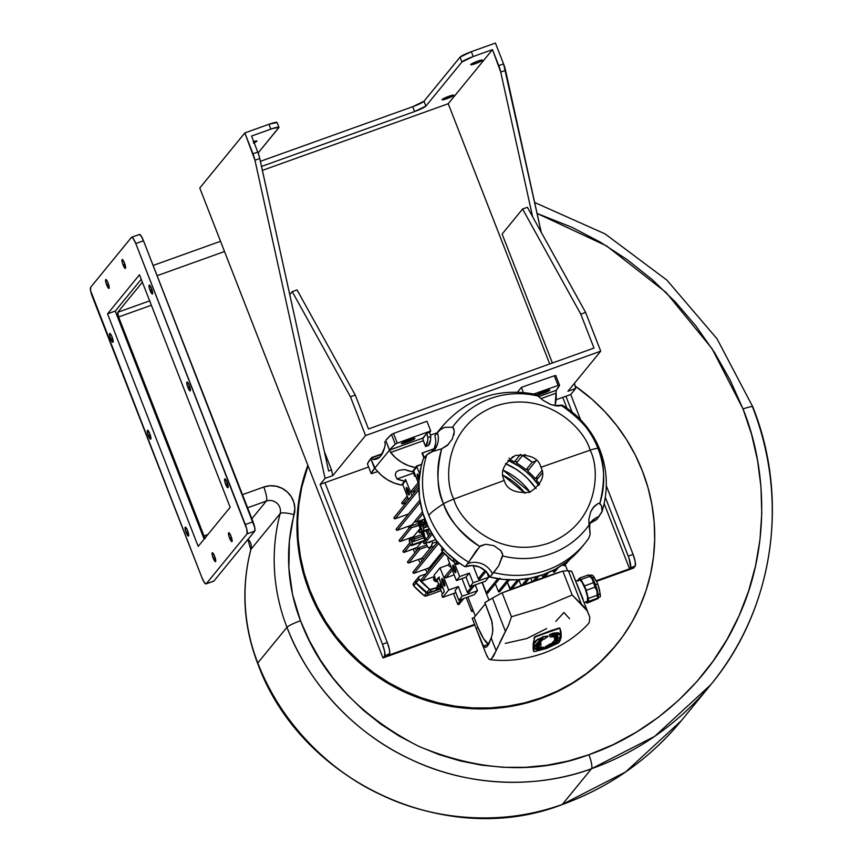 <?xml version="1.0" encoding="UTF-8"?>
<svg xmlns="http://www.w3.org/2000/svg" width="861" height="861" viewBox="0 0 861 861"><rect width="100%" height="100%" fill="white"/><g stroke="black" fill="none" stroke-linecap="round" stroke-linejoin="round"><path stroke-width="1.29" d="M229.564 538.071A4.714 1.012 70.3 0 1 228.714 532.733A4.714 1.012 70.3 0 1 231.039 536.274L231.824 541.623L229.909 538.911L228.574 534.724L229.015 532.798L231.039 536.274A4.714 1.012 70.3 0 1 231.9 541.612A4.714 1.012 70.3 0 1 229.564 538.071L231.448 537.404L229.564 538.071M213.173 558.111A4.714 1.012 70.3 0 1 212.323 552.773A4.714 1.012 70.3 0 1 214.647 556.314L215.433 561.663L213.517 558.95L212.086 554.086L212.215 552.848L212.915 553.085L214.647 556.314A4.714 1.012 70.3 0 1 215.508 561.652A4.714 1.012 70.3 0 1 213.173 558.111L215.056 557.444L213.173 558.111M106.646 284.883A4.714 1.012 70.3 0 1 105.795 279.545A4.714 1.012 70.3 0 1 108.12 283.086L108.906 288.435L106.99 285.723L105.559 280.858L105.688 279.621L106.387 279.857L108.12 283.086A4.714 1.012 70.3 0 1 108.981 288.424A4.714 1.012 70.3 0 1 106.646 284.883L108.529 284.205L106.646 284.883M123.037 264.844A4.714 1.012 70.3 0 1 122.187 259.505A4.714 1.012 70.3 0 1 124.511 263.046L125.297 268.395L123.381 265.683L122.047 261.496L122.488 259.57L124.511 263.046A4.714 1.012 70.3 0 1 125.372 268.384A4.714 1.012 70.3 0 1 123.037 264.844L124.92 264.176L123.037 264.844M150.083 290.448A4.714 1.012 70.3 0 1 149.222 285.099A4.714 1.012 70.3 0 1 151.558 288.639L152.343 293.999L150.783 292.04L149.093 287.1L149.523 285.174L151.558 288.639A4.714 1.012 70.3 0 1 152.408 293.978A4.714 1.012 70.3 0 1 150.083 290.448L151.956 289.77L150.083 290.448M187.859 387.332A4.714 1.012 70.3 0 1 186.998 381.993A4.714 1.012 70.3 0 1 189.334 385.534L190.12 390.883L188.559 388.935L186.869 383.984L187.3 382.058L189.334 385.534A4.714 1.012 70.3 0 1 190.184 390.872A4.714 1.012 70.3 0 1 187.859 387.332L189.732 386.664L187.859 387.332M225.636 484.226A4.714 1.012 70.3 0 1 224.775 478.877A4.714 1.012 70.3 0 1 227.11 482.418L227.896 487.778L226.335 485.819L224.646 480.879L225.076 478.953L227.11 482.418A4.714 1.012 70.3 0 1 227.961 487.756A4.714 1.012 70.3 0 1 225.636 484.226L227.508 483.548L225.636 484.226M110.585 338.739A4.714 1.012 70.3 0 1 109.724 333.401A4.714 1.012 70.3 0 1 112.059 336.931L112.845 342.291L110.929 339.568L109.595 335.392L110.036 333.465L112.059 336.931A4.714 1.012 70.3 0 1 112.909 342.28A4.714 1.012 70.3 0 1 110.585 338.739L112.468 338.061L110.585 338.739M148.361 435.623A4.714 1.012 70.3 0 1 147.5 430.285A4.714 1.012 70.3 0 1 149.836 433.826L150.621 439.175L149.061 437.227L147.371 432.276L147.812 430.349L149.836 433.826A4.714 1.012 70.3 0 1 150.686 439.164A4.714 1.012 70.3 0 1 148.361 435.623L150.234 434.956L148.361 435.623M186.137 532.518A4.714 1.012 70.3 0 1 185.276 527.18A4.714 1.012 70.3 0 1 187.612 530.71L188.398 536.069L186.837 534.121L185.147 529.171L185.589 527.244L187.612 530.71A4.714 1.012 70.3 0 1 188.462 536.059A4.714 1.012 70.3 0 1 186.137 532.518L188.01 531.84L186.137 532.518M616.11 645.115A180.788 175.192 -140.7 0 1 541.321 697.787L557.304 691.135L572.511 682.945L586.782 673.28L599.988 662.249L611.999 649.947L622.707 636.494L632.006 622.019L639.798 606.671L646.019 590.592L650.593 573.932L653.499 556.852L654.694 539.524L654.166 522.11L651.928 504.772L647.999 487.692L642.414 471.021L635.224 454.931L626.507 439.562L616.336 425.076L604.82 411.601L592.067 399.278L575.105 386.04A180.788 175.192 -140.7 0 1 616.11 645.115L615.454 645.911A180.788 175.192 39.3 0 1 540.665 698.594L524.058 703.631L506.989 707.01L489.608 708.711L472.086 708.689L454.608 706.967L437.323 703.555L420.405 698.486L404.024 691.803L388.333 683.58L373.48 673.894L359.607 662.83L346.843 650.507L335.327 637.043L325.167 622.546L316.439 607.188L309.26 591.087L303.664 574.416L299.736 557.336L297.497 540.008L296.97 522.595L298.164 505.256L301.07 488.187L307.851 465.263A180.788 175.192 39.3 0 0 350.642 654.435A180.788 175.192 39.3 0 0 540.665 698.594L541.321 697.787A180.788 175.192 -140.7 0 1 351.794 654.123A180.788 175.192 -140.7 0 1 308.044 465.736L301.727 487.38L298.821 504.46L297.626 521.788L298.154 539.201L300.392 556.54L304.32 573.62L309.906 590.291L317.096 606.381L325.813 621.75L335.984 636.236L347.5 649.711L360.264 662.034L374.137 673.098L388.989 682.784L404.681 691.006L421.061 697.679L437.98 702.748L455.265 706.171L472.743 707.893L490.264 707.903L507.635 706.214L524.715 702.834L541.321 697.787L540.665 698.594L556.647 691.943L571.855 683.752L586.126 674.088L599.331 663.045L615.583 645.761M142.388 282.193L117.774 312.285L149.663 300.844L117.774 312.285L118.624 316.966L151.364 305.224L118.624 316.966A4.197 0.893 70.3 0 1 117.774 312.285L142.388 282.193M207.878 534.541L204.003 535.929L118.624 316.966L204.003 535.929L207.878 534.541M205.015 538.05A4.197 0.893 70.3 0 1 204.003 535.929L205.262 538.437M204.143 539.104L115.245 311.079L141.247 279.287L115.245 311.079L204.143 539.104M139.493 274.777L107.539 313.845L115.245 311.079L107.539 313.845L139.493 274.777L230.156 507.312L139.493 274.777M230.156 507.312L198.191 546.38L107.539 313.845L198.191 546.38L230.156 507.312M213.636 581.164L206.242 583.769L247.042 533.874L254.759 531.108L213.948 581.003L206.242 583.769A8.384 1.787 70.3 0 1 206.048 583.909A8.384 1.787 70.3 0 1 201.904 577.623L92.353 296.636A8.384 1.787 70.3 0 1 90.642 287.283L131.453 237.388L90.642 287.283L90.599 290.684L201.904 577.623L204.423 582.628L206.242 583.769L247.042 533.874L246.795 529.095L135.78 243.534L133.261 238.529L131.453 237.388A8.384 1.787 70.3 0 1 131.647 237.249A8.384 1.787 70.3 0 1 135.78 243.534L245.331 524.521L253.048 521.755L143.496 240.768L135.78 243.534L143.496 240.768L140.978 235.763L139.159 234.622M206.048 583.909L213.754 581.143A8.384 1.787 -109.7 0 0 213.948 581.003L254.759 531.108L254.802 527.707L143.496 240.768A8.384 1.787 -109.7 0 0 139.353 234.483L131.647 237.249M257.783 662.959A237.905 230.533 39.3 0 0 562.319 804.432L591.485 768.755A237.905 230.533 -140.7 0 1 286.961 627.292L257.783 662.959L286.961 627.292A187.601 181.789 -140.7 0 1 280.137 513.64L250.96 549.307A187.601 181.789 39.3 0 0 257.783 662.959A187.601 181.789 -140.7 0 1 250.96 549.307A12.581 2.841 -165.2 0 0 250.82 549.598A12.581 2.841 14.8 0 1 250.96 549.307A10.483 10.16 39.3 0 0 248.119 539.223A10.483 10.16 39.3 0 1 250.96 549.307L280.137 513.64A187.601 181.789 39.3 0 0 286.961 627.292C306.365 679.114 351.396 732.442 411.676 759.832C471.494 788.235 540.46 787.869 591.485 768.755L562.319 804.432A288.22 279.287 39.3 0 0 681.535 720.442L625.624 771.962L562.319 804.432C511.294 823.536 442.317 823.902 382.499 795.499C322.229 768.12 277.199 714.791 257.783 662.959A12.581 1.561 158.7 0 0 257.643 663.4A12.581 1.561 -21.3 0 1 257.783 662.959M752.643 407.242A288.22 279.287 -140.7 0 1 710.712 684.775A288.22 279.287 -140.7 0 1 591.485 768.755L654.79 736.295L710.712 684.775C773.35 609.62 789.935 499.628 752.794 406.822A12.581 1.561 158.7 0 0 743.043 408.986C767.151 468.449 770.057 547.908 739.05 615.809C709.27 684.258 648.677 734.229 588.924 754.731A12.581 2.68 70.3 0 1 591.485 768.755A12.581 2.68 -109.7 0 0 588.924 754.731C536.317 774.405 479.545 771.596 418.607 746.272C359.887 715.997 320.507 674.163 300.489 620.738A12.581 1.561 158.7 0 0 286.961 627.292A12.581 1.561 -21.3 0 1 300.489 620.738A175.031 169.606 -140.7 0 1 294.128 514.706A12.581 2.841 -165.2 0 0 280.137 513.64A12.581 2.841 14.8 0 1 294.128 514.706A23.053 22.343 39.3 0 0 287.197 491.879A23.053 22.343 39.3 0 0 263.767 487.025A12.581 2.68 70.3 0 1 266.34 501.059A10.483 10.16 -140.7 0 1 280.137 513.64A10.483 10.16 -140.7 0 0 266.34 501.059A12.581 2.68 -109.7 0 0 263.767 487.025L242.479 494.655L263.767 487.025L269.837 485.765L276.069 486.196L282.01 488.284L287.197 491.879L291.255 496.711L293.87 502.426L294.849 508.571L289.382 541.063L288.876 567.959L292.611 594.736L300.489 620.738L309.454 640.799L320.314 659.946L332.992 678.005L347.349 694.795L363.245 710.164L380.54 723.94L399.052 736.015L418.607 746.272L439.035 754.591L460.118 760.909L481.654 765.171L503.437 767.312L525.275 767.334L546.939 765.225L568.217 761.006L588.924 754.731L613.29 744.593L636.462 732.098L658.224 717.364L678.36 700.542L696.678 681.783L713.005 661.27L727.168 639.206L739.05 615.809L748.532 591.281L755.527 565.881L759.951 539.847L761.77 513.425L760.973 486.874L757.551 460.452L751.567 434.407L743.043 408.986A12.581 1.561 -21.3 0 1 752.783 406.801A12.581 1.561 -21.3 0 1 752.643 407.242M537.081 213.463L606.467 245.837L666.07 292.46L712.036 348.64L743.043 408.986L730.085 379.97L714.361 352.267L696.032 326.147L675.272 301.856L652.272 279.642L627.26 259.699L600.472 242.232L572.178 227.412L537.081 213.453M247.871 539.524L250.82 549.566C241.048 587.902 243.319 625.839 257.633 663.379C300.435 781.885 446.149 849.603 562.029 804.637A12.581 2.68 -109.7 0 0 562.319 804.432A12.581 2.68 70.3 0 1 562.007 804.648C609.663 787.309 649.495 759.241 681.535 720.442L710.712 684.775M251.875 518.742L266.34 501.059L251.875 518.742M247.591 507.775L266.34 501.059L247.591 507.775M157.111 275.692L224.517 251.509L157.111 275.692M253.048 521.755L245.331 524.521A8.384 1.787 70.3 0 1 247.042 533.874L254.759 531.108A8.384 1.787 -109.7 0 0 253.048 521.755M470.806 64.478A6.285 0.786 -21.3 0 1 476.94 61.432A6.285 0.786 -21.3 0 1 482.44 60.119A6.285 0.786 -21.3 0 1 482.364 60.335L477.564 61.206L470.719 64.672L476.746 63.187L482.364 60.335A6.285 0.786 -21.3 0 1 476.23 63.38A6.285 0.786 -21.3 0 1 470.73 64.693A6.285 0.786 -21.3 0 1 470.806 64.478M442.123 99.553A6.285 0.786 -21.3 0 1 448.258 96.507A6.285 0.786 -21.3 0 1 453.758 95.194A6.285 0.786 -21.3 0 1 453.682 95.399L448.882 96.271L442.037 99.747L446.924 98.681L453.682 95.399A6.285 0.786 -21.3 0 1 447.548 98.445A6.285 0.786 -21.3 0 1 442.048 99.758A6.285 0.786 -21.3 0 1 442.123 99.553M253.694 141.548A6.285 0.786 -21.3 0 1 256.922 141.01A6.285 0.786 -21.3 0 1 256.847 141.226L253.156 141.721M495.419 43.05L471.322 51.692L473.216 56.535L492.492 49.626L498.734 65.64L503.556 63.908L495.419 43.05L503.556 63.908L498.734 65.64A10.483 2.239 70.3 0 1 500.725 72.076L532.582 216.66L500.725 72.076L505.536 70.344L500.725 72.076L492.492 49.626L448.237 103.729L549.705 363.955L448.237 103.729L262.401 170.381L448.237 103.729L492.492 49.626L473.216 56.535L471.322 51.692L495.419 43.05M580.788 314.157L585.609 312.425L600.72 351.18L365.559 435.537L350.449 396.781L355.259 395.048L368.486 428.961L594.004 348.07L580.788 314.157L522.584 209.019L527.395 207.297L585.609 312.425L580.788 314.157L594.004 348.07L368.486 428.961L355.259 395.048L350.449 396.781L292.234 291.642L297.056 289.92L355.259 395.048L297.056 289.92L292.234 291.642L289.78 294.645L292.234 291.642L350.449 396.781L365.559 435.537L600.72 351.18L567.937 391.26L575.654 388.494L574.491 383.253L575.654 388.494L570.735 394.51L565.914 396.232L572.048 411.967L565.914 396.232L556.077 399.762L570.735 394.51L575.654 388.494L567.937 391.26L600.72 351.18L585.609 312.425L527.395 207.297L522.584 209.019L580.788 314.157M605.315 497.303L628.239 556.109L633.061 554.376L606.295 485.722L633.061 554.376L628.239 556.109A10.483 2.239 70.3 0 1 630.381 567.797L635.203 566.064A10.483 2.239 -109.7 0 0 633.061 554.376L635.257 561.813L635.203 566.064L630.381 567.797L629.563 568.798L596.339 580.712L629.563 568.798L630.629 567.216L628.95 558.036L605.315 497.303M580.562 419.727L570.735 394.51L580.562 419.727M541.225 232.255L505.536 70.344A10.483 2.239 -109.7 0 0 503.556 63.908L541.225 232.255M278.942 127.331A10.483 1.302 -21.3 0 0 270.817 129.128L268.933 124.285L244.836 132.928L199.774 188.032L244.836 132.928L254.953 160.221L325.071 478.372L332.776 475.606L331.539 469.977L324.36 451.573L331.539 469.977L328.644 471.01L259.398 156.96L257.783 152.063L252.973 153.785A10.483 2.239 70.3 0 1 254.953 160.221L259.774 158.499L254.953 160.221L325.071 478.372L320.152 484.388L382.478 644.254A10.483 2.239 70.3 0 1 384.619 655.953L384.673 651.691L382.478 644.254L387.299 642.521L389.495 649.969L389.689 653.639L384.619 655.953L389.441 654.22L388.623 655.221L474.594 624.386L388.623 655.221L389.441 654.22A10.483 2.239 -109.7 0 0 387.299 642.521L324.974 482.655L320.152 484.388L382.478 644.254L387.299 642.521L324.974 482.655L368.616 467.006L320.152 484.388L325.071 478.372L332.776 475.606L331.539 469.977L328.644 471.01L259.774 158.499A10.483 2.239 -109.7 0 0 257.783 152.063L251.541 136.049L270.817 129.128L268.933 124.285L244.836 132.928L252.973 153.785L257.783 152.063L251.541 136.049L272.668 128.493L278.953 127.353L258.139 152.967L278.824 127.676A10.483 1.302 -21.3 0 0 278.942 127.331L277.059 122.488A10.483 1.302 158.7 0 0 268.933 124.285L277.07 122.51M332.776 475.606L365.559 435.537L332.776 475.606M633.567 568.077L635.203 566.064L633.567 568.077L596.63 581.315L633.567 568.077M423.989 101.243L460.043 57.149L471.322 51.692A10.483 1.302 158.7 0 0 460.043 57.149L461.937 62.003L473.216 56.535A10.483 1.302 -21.3 0 0 461.937 62.003L425.883 106.086L461.937 62.003L460.043 57.149L423.989 101.243L425.883 106.086L423.989 101.243L412.72 106.699L414.604 111.543L425.883 106.086A10.483 1.302 -21.3 0 1 414.604 111.543L261.529 166.453L414.604 111.543L412.72 106.699A10.483 1.302 158.7 0 0 423.989 101.243M260.399 161.33L412.72 106.699L260.399 161.33M199.774 188.032L382.984 657.955L474.831 625.011L382.984 657.955L384.619 655.953L382.984 657.955L199.774 188.032M562.728 397.373L566.936 408.157L562.728 397.373M604.164 503.642L629.563 568.798L604.164 503.642M253.457 143.152L256.847 141.226A6.285 0.786 -21.3 0 1 254.178 142.808M552.385 362.998L502.114 234.052L522.584 209.019L502.114 234.052L552.385 362.998M440.821 586.901L441.65 586.61L440.821 586.901L440.219 583.909L441.704 588.052L440.821 586.901L440.219 583.909L441.747 587.019L441.704 588.063L440.821 586.901M455.071 568.647A4.004 0.861 70.3 0 1 455.609 572.673A4.004 0.861 70.3 0 1 453.435 569.143L455.049 568.561L453.435 569.143L452.703 565.505L453.887 566.054L455.523 570.111L455.598 572.673L453.435 569.143A4.004 0.861 70.3 0 1 452.897 565.128A4.004 0.861 70.3 0 1 455.071 568.647M456.341 562.696L455.792 563.481L456.319 564.31L458.504 562.491L465.091 566.764L468.664 562.19A92.224 89.372 -140.7 0 1 428.8 515.287A92.224 89.372 39.3 0 0 468.664 562.19L479.814 546.498A83.969 81.375 -140.7 0 1 443.544 503.814A131.012 16.273 158.7 0 0 428.8 515.287A92.224 89.372 -140.7 0 1 426.798 454.802L425.721 456.039L429.069 453.08L432.566 451.541L441.715 448.775C436.215 471.677 436.828 490.017 443.544 503.814A11.796 1.464 -21.3 0 1 453.822 499.1C443.275 480.04 445.191 425.183 495.258 406.166C546.046 389.011 585.017 429.208 590.086 450.217A11.796 1.464 -21.3 0 1 597.986 448.42A83.969 81.375 -140.7 0 1 599.826 503.459C605.326 480.556 604.713 462.206 597.986 448.42A131.012 16.273 -21.3 0 1 600.009 450.066A131.012 16.273 158.7 0 0 597.986 448.42A11.796 1.464 158.7 0 0 590.086 450.217C585.017 429.208 546.046 389.011 495.258 406.166C445.191 425.183 443.275 480.04 453.822 499.1A1273.387 158.209 -21.3 0 1 504.277 480.427C499.832 472.086 503.556 463.745 515.427 455.415C530.096 454.231 538.599 458.181 540.956 467.275A1273.387 158.209 -21.3 0 1 590.086 450.217C600.644 469.277 598.729 524.134 548.661 543.151C497.873 560.307 458.902 520.119 453.822 499.1A11.796 1.464 158.7 0 0 443.544 503.814A83.969 81.375 -140.7 0 1 441.715 448.775L432.566 451.541L426.798 454.802A92.224 89.372 39.3 0 0 428.8 515.287A131.012 16.273 -21.3 0 1 443.544 503.814C447.914 518.451 460 532.679 479.814 546.498L485.636 544.27L494.02 545.691L500.758 550.588L502.437 553.526L502.663 555.958A83.969 81.375 39.3 0 0 589.053 524.973L588.816 519.366L590.786 511.617L594.144 506.397L598.115 503.448L592.863 507.979L590.786 511.617L588.816 519.366L589.053 524.973A83.969 81.375 -140.7 0 1 502.663 555.958L498.702 565.86L493.697 572.554A92.224 89.372 39.3 0 0 584.813 543.495M599.148 503.233L601.538 505.859L602.054 511.542L596.705 519.56A19.394 18.791 39.3 0 0 590.151 523.359M596.791 599.03A12.581 2.68 -109.7 0 0 597.459 598.804A12.581 2.68 -109.7 0 0 597.566 598.632L597.652 598.847A12.581 2.68 -109.7 0 0 598.051 598.46L597.577 598.632A12.581 2.68 70.3 0 1 597.459 598.804A12.581 2.68 70.3 0 1 597.168 599.019L597.652 598.847C600.128 594.843 602.216 601.473 597.814 584.059L595.371 584.597C597.512 589.656 598.406 594.273 598.051 598.46A12.581 2.68 -109.7 0 0 595.371 584.597A12.581 2.68 -109.7 0 0 589.161 575.17C593.261 575.578 591.841 572.748 597.814 584.059L595.371 584.597C593.218 578.657 591.012 575.632 588.763 575.557M591.884 578.527L592.357 579.281A12.581 2.68 -109.7 0 0 589.333 575.428L588.386 574.954A13.367 2.852 70.3 0 1 588.386 574.954A13.367 2.852 70.3 0 1 589.871 576.353L591.884 578.527M585.609 601.71L587.116 603.13L597.459 598.804L587.116 603.13A13.367 2.852 70.3 0 1 585.824 601.979M437.463 581.347A2.615 2.54 -140.7 0 1 433.686 579.378L435.171 581.347L437.603 581.272M436.419 581.605L437.194 580.669L436.419 581.605M503.018 475.25A61.669 59.764 -140.7 0 1 525.135 493.342L503.018 475.25M419.038 480.524A4.004 0.861 70.3 0 1 417.919 478.059L419.285 477.575L417.919 478.059L417.402 474.045L419.565 477.575M536.543 478.447A72.841 70.58 -140.7 0 1 537.21 479.233A72.841 70.58 39.3 0 0 536.543 478.447L538.394 477.78L536.543 478.447A1662.042 206.5 158.7 0 0 535.262 478.694A71.269 69.063 39.3 0 0 527.642 471.042L536.414 460.312L527.642 471.042A71.269 69.063 -140.7 0 1 535.262 478.694A1662.042 206.5 -21.3 0 1 536.543 478.447M527.502 469.428A72.841 70.58 -140.7 0 1 528.363 470.16A72.841 70.58 39.3 0 0 527.502 469.428L526.082 469.729A71.269 69.063 39.3 0 0 516.428 463.024L522.573 455.512A71.269 69.063 -140.7 0 1 532.227 462.206L526.082 469.729L527.502 469.428M516.051 461.496A72.841 70.58 -140.7 0 1 517.16 462.131A72.841 70.58 39.3 0 0 516.051 461.496L514.383 461.883A71.269 69.063 39.3 0 0 510.175 459.785L512.779 456.599L510.175 459.785A71.269 69.063 -140.7 0 1 514.383 461.883L516.051 461.496M538.825 485.486A72.841 70.58 39.3 0 0 508.012 460.28L519.065 466.339L525.931 471.484L532.173 477.371L538.825 485.486M408.588 491.007A4.004 0.861 70.3 0 1 409.115 495.021A4.004 0.861 70.3 0 1 406.941 491.491L408.555 490.91L406.941 491.491A4.004 0.861 70.3 0 1 406.414 487.477A4.004 0.861 70.3 0 1 408.588 491.007L409.319 494.644L408.136 494.085L406.489 490.027L406.424 487.466L408.588 491.007M444.093 582.079A4.004 0.861 70.3 0 1 444.631 586.093A4.004 0.861 70.3 0 1 442.457 582.563L444.061 581.993L442.457 582.563L441.715 578.926L442.909 579.475L444.545 583.543L444.62 586.093L442.457 582.563A4.004 0.861 70.3 0 1 441.919 578.549A4.004 0.861 70.3 0 1 444.093 582.079M541.924 470.547L535.262 478.694L541.924 470.547M536.468 480.137L542.269 473.044L536.468 480.137A71.269 69.063 -140.7 0 1 539.61 484.28A71.269 69.063 39.3 0 0 536.468 480.137M418.952 547.844L407.748 561.544A0.893 0.861 39.3 0 0 408.76 562.933L420.588 558.692A6592.182 819.048 158.7 0 1 422.31 557.863L431.006 547.219L422.31 557.863A71.269 69.063 39.3 0 0 423.289 559.446A71.269 69.063 -140.7 0 1 422.31 557.863A6592.182 819.048 158.7 0 0 420.588 558.692A72.841 70.58 39.3 0 0 422.03 560.985A72.841 70.58 -140.7 0 1 420.588 558.692L408.76 562.933L407.802 562.696L407.823 561.458M419.845 500.123L396.351 528.858A0.893 0.861 39.3 0 0 397.362 530.247L410.256 525.619A1961.907 243.76 158.7 0 1 412.021 524.769L414.98 521.153L412.021 524.769A71.269 69.063 39.3 0 0 412.075 525.63A71.269 69.063 -140.7 0 1 412.021 524.769A1961.907 243.76 158.7 0 0 410.256 525.619A72.841 70.58 39.3 0 0 410.32 526.631A72.841 70.58 -140.7 0 1 410.256 525.619L397.362 530.247L396.221 529.709L396.727 528.589M449.56 563.072L447.957 565.031A71.269 69.063 39.3 0 0 451.347 567.647L447.957 565.031L440.057 567.873L433.998 575.277L436.021 580.465L438.927 577.742L443.716 589.656L444.19 591.873L441.682 594.994L442.629 597.426L448.689 590.011L440.057 567.873L433.998 575.277L436.021 580.465L436.979 580.12L442.425 594.09L436.979 580.12L436.021 580.465L438.518 577.43L443.716 589.656L444.136 591.991L441.682 594.994L442.629 597.426L455.878 592.669L442.629 597.426L448.689 590.011L440.057 567.873L447.957 565.031L449.56 563.072M520.528 454.371L514.383 461.883L520.528 454.371A71.269 69.063 39.3 0 0 520.464 454.339A71.269 69.063 -140.7 0 1 520.528 454.371L520.528 454.371M437.517 542.053L413.129 571.876A0.893 0.861 39.3 0 0 414.141 573.265L427.583 568.443A1662.042 206.5 158.7 0 1 429.359 567.593L442.468 551.567L429.359 567.593A71.269 69.063 39.3 0 0 430.22 568.583A71.269 69.063 -140.7 0 1 429.359 567.593A1662.042 206.5 158.7 0 0 427.583 568.443A72.841 70.58 39.3 0 0 429.004 570.079A72.841 70.58 -140.7 0 1 427.583 568.443L414.141 573.265L413 572.726L413.495 571.618M410.137 542.398L403.163 550.932A0.893 0.861 39.3 0 0 404.175 552.321L417.101 547.467L421.524 542.053L417.101 547.467A71.269 69.063 39.3 0 0 417.833 549.221A71.269 69.063 -140.7 0 1 417.101 547.467L415.411 548.285A72.841 70.58 39.3 0 0 416.498 550.846A72.841 70.58 -140.7 0 1 415.411 548.285L404.175 552.321L403.217 552.084L403.239 550.846M410.611 526.275L399.364 540.03A0.893 0.861 39.3 0 0 400.376 541.418L411.945 537.275A9014.756 1120.043 158.7 0 1 413.646 536.446L419.964 528.729L413.646 536.446A71.269 69.063 39.3 0 0 413.904 537.544A71.269 69.063 -140.7 0 1 413.646 536.446A9014.756 1120.043 158.7 0 0 411.945 537.275A72.841 70.58 39.3 0 0 412.15 538.168A72.841 70.58 -140.7 0 1 411.945 537.275L400.376 541.418L399.418 541.182L399.439 539.955M516.428 463.024A71.269 69.063 -140.7 0 1 526.082 469.729L532.227 462.206L522.573 455.512L525.275 454.543L522.573 455.512L516.428 463.024M509.142 458.063L510.175 459.785L509.142 458.063M527.201 578.743L521.798 585.351L527.201 578.743M521.131 585.598L519 580.163L521.131 585.598M482.042 582.434L488.94 600.117L482.042 582.434M567.603 570.832L565.246 564.794L567.603 570.832M564.87 565.214L563.707 565.634L563.008 564.536L563.245 565.139L564.708 563.352L563.245 565.139A0.893 0.861 39.3 0 0 564.751 565.408L569.369 559.758M554.958 571.392L553.72 572.145L552.816 570.52L553.257 571.65L555.184 569.282L553.257 571.65A0.893 0.861 39.3 0 0 554.764 571.919L558.402 567.464M544.561 576.687L544.55 577.354M543.388 577.774L542.053 575.03L542.925 577.279L545.939 573.587L542.925 577.279A0.893 0.861 39.3 0 0 543.216 577.656M532.087 581.595L530.731 578.108L532.087 581.595M510.767 589.677L507.355 582.413L509.96 589.096A0.893 0.861 39.3 0 0 510.487 589.613M499.961 590.764L499.95 591.432M499.746 591.711L498.325 591.356L495.366 583.79L498.325 591.356A0.893 0.861 39.3 0 0 499.832 591.625L509.464 579.84M487.972 592.142L487.961 592.809M487.756 593.078L486.336 592.723L482.289 582.348L486.336 592.723A0.893 0.861 39.3 0 0 487.843 592.992L499.972 578.162M485.475 581.207L488.747 577.193L486.863 572.361L488.747 577.193L473.087 582.811L469.31 573.125L459.666 576.579L453.769 561.447L459.666 576.579L456.395 580.594L466.027 577.128L469.805 586.825L485.475 581.207L488.747 577.193L473.087 582.811L469.805 586.825L485.475 581.207M497.809 578.689L486.336 592.723L497.809 578.689M473.055 610.374L472.56 611.493L471.419 610.955L472.711 609.384L471.419 610.955L466.21 597.599L471.419 610.955A0.893 0.861 39.3 0 0 472.926 611.235L473.27 610.815M447.763 558.445L456.395 580.594L466.027 577.128L469.805 586.825L473.087 582.811L469.31 573.125L466.027 577.128L469.31 573.125L459.666 576.579L456.395 580.594L447.763 558.445L448.516 557.53L447.763 558.445M413.635 470.902L418.855 484.312L413.635 470.902M395.264 475.057L396.103 472.065L399.181 470.257L404.67 469.568A39.767 38.541 39.3 0 0 412.344 471.731L415.691 467.631L408.512 465.661L401.775 462.389L395.748 457.934L390.636 452.466L423.3 440.746L422.816 438.12L389.527 450.109L385.75 440.412L389.57 450.045A309.013 38.39 -21.3 0 1 395.285 444.125L391.507 434.439A309.013 38.39 158.7 0 0 385.75 440.412L391.507 434.439L393.509 433.47A482.332 59.926 -21.3 0 1 426.938 421.266L430.715 430.952L429.65 432.254L426.765 433.298L422.816 438.12L389.57 450.045L395.285 444.125L397.287 443.157A482.332 59.926 -21.3 0 1 430.715 430.952L429.65 432.254L430.748 436.549L430.575 439.691L428.444 445.492L425.549 446.525L422.751 438.733L426.765 433.298L427.863 437.582L427.68 440.724L425.549 446.525L423.3 440.746L390.636 452.466L389.538 450.109L374.567 468.384L375.245 468.653L370.779 458.709L371.748 457.525L370.779 458.709L374.557 468.395A323.112 40.144 -21.3 0 0 371.188 473.572L367.41 463.885L370.779 458.709A323.112 40.144 158.7 0 0 367.41 463.885L371.188 473.615L372.662 473.302A482.332 59.926 158.7 0 0 377.721 471.548A482.332 59.926 -21.3 0 1 372.662 473.302L371.188 473.572L374.707 468.33L381.488 475.369L387.525 479.814L394.252 483.086L401.43 485.066L404.638 481.148L396.964 478.985L395.264 475.057L396.103 472.065L399.181 470.257L404.67 469.568L412.344 471.731L416.563 467.319L416.132 466.231L421.675 464.251L416.132 466.231L416.563 467.319L413.215 471.419L416.563 467.319L415.691 467.631A39.767 38.541 -140.7 0 1 390.636 452.466L389.538 450.109L374.567 468.384L376.375 469.902A39.767 38.541 39.3 0 0 401.43 485.066L405.509 480.836L405.079 479.749L405.628 479.555L405.509 480.836L402.302 484.754L405.509 480.836L404.638 481.148A39.767 38.541 -140.7 0 1 396.964 478.985L413.463 473.066L414.722 476.294L415.26 476.101L413.603 471.839L415.26 476.101L414.722 476.294L413.463 473.066L413.829 470.418M434.482 576.526L422.299 580.895L444.524 553.72L422.299 580.895L434.482 576.526M402.647 484.334L408.631 499.681L402.647 484.334M411.913 495.678L405.628 479.555L411.913 495.678M421.653 464.316L416.261 466.554L421.653 464.316M556.228 390.324L556.26 390.291A309.013 38.39 -21.3 0 0 559.532 385.222L558.1 385.48L554.323 375.794L555.743 375.482L554.323 375.794A482.332 59.926 -21.3 0 0 521.389 387.385L523.305 392.315L521.389 387.385L517.644 391.97L521.389 387.385A482.332 59.926 -21.3 0 1 554.323 375.794L558.1 385.48A482.332 59.926 158.7 0 0 533.981 393.94A482.332 59.926 -21.3 0 1 558.1 385.48L559.532 385.222L556.228 390.324L539.061 396.48L556.228 390.324L555.087 405.563A39.767 38.541 -140.7 0 0 556.12 393.165L541.063 398.568L556.12 393.165L556.109 390.69M537.156 395.296L546.089 392.25L549.759 390.001L536.575 394.865M410.891 439.379L401.323 443.652L412.064 440.251L414.959 438.486L410.891 439.379A5.241 0.646 -21.3 0 1 414.948 438.475A5.241 0.646 -21.3 0 1 409.244 441.381L408.76 440.143L409.244 441.381L405.391 442.769A5.241 0.646 -21.3 0 1 401.334 443.663A5.241 0.646 -21.3 0 1 407.038 440.757L410.891 439.379M474.25 594.714L458.827 600.246L455.049 590.56L458.332 586.545L448.689 590.011L458.332 586.545L455.049 590.56L458.827 600.246L474.25 594.714L477.521 590.711L462.109 596.242L458.332 586.545L462.109 596.242L458.827 600.246L462.109 596.242L477.521 590.711L474.25 594.714M568.701 560.834L570.036 559.209L568.701 560.834M535.962 460.872L532.227 462.206L535.962 460.872M445.072 576.3L445.051 577.537L446.009 577.774L454.156 574.847L446.009 577.774L452.294 570.079L446.009 577.774A0.893 0.861 39.3 0 1 444.997 576.386L451.605 568.303M474.874 585.006L468.782 592.443A0.893 0.861 39.3 0 1 467.275 592.174L472.42 585.878L467.275 592.174L461.98 578.581L467.275 592.174L468.707 592.529M475.25 584.867L477.521 590.711L475.25 584.867M411.687 490.652L411.472 491.588L412.279 492.169L415.734 490.996L412.613 492.126L418.855 484.495L412.613 492.126A0.893 0.861 39.3 0 1 411.601 490.738L418.209 482.655M467.878 596.996L475.315 616.067L467.878 596.996M457.159 561.512L455.975 562.954A0.893 0.861 39.3 0 0 456.987 564.342L459.742 563.352L456.987 564.342L458.504 562.491L446.472 552.353L436.29 540.396L428.251 526.954L422.59 512.424L419.458 497.217L418.952 481.783L421.104 466.576L423.149 459.193A92.224 89.372 39.3 0 0 465.091 566.764L472.226 565.494L479.416 566.99L485.593 571.026L489.877 577.031L503.276 579.421L516.826 579.808L530.225 578.205L543.162 574.642L555.377 569.186L566.581 561.964L576.536 553.139L581.466 547.574M485.959 571.381A0.893 0.861 -140.7 0 1 484.646 570.94L484.216 569.821L484.646 570.94L478.253 578.753L473.109 565.537L478.253 578.753L479.685 579.109M424.322 457.751L422.471 452.983L433.783 448.925L422.471 452.983L424.322 457.751M432.879 450.594L432.039 451.756M419.705 474.077L416.606 466.124L419.705 474.077M436.333 589.591L439.271 586.007L436.333 589.591A0.893 0.861 -140.7 0 1 436.043 589.645A0.893 0.861 39.3 0 0 436.333 589.591L440.143 588.235L436.333 589.591M438.938 583.801L437.291 585.803A0.893 0.861 39.3 0 0 438.012 587.245L436.043 589.645L438.012 587.245L429.919 589.516L418.5 578.538L419.296 576.343L425.84 573.932L419.737 576.127A2.099 2.034 -140.7 0 0 418.876 576.73L416.089 580.142A2.099 2.034 39.3 0 0 416.197 582.822L427.648 593.078L440.369 588.806L428.692 592.992L431.479 589.581L428.692 592.992A2.099 2.034 39.3 0 1 426.669 592.637L429.456 589.225L426.669 592.637A90.136 87.338 39.3 0 1 416.197 582.822L418.984 579.421L416.197 582.822L415.691 580.949L416.961 579.528M486.164 571.209L479.771 579.022A0.893 0.861 39.3 0 1 478.253 578.753L484.646 570.94L486.078 571.284M590.442 523.101L596.705 519.56L601.936 511.994L602.291 508.84L601.538 505.859L599.826 503.459L598.115 503.448M440.412 428.756L437.42 432.685A19.394 18.791 -140.7 0 1 434.192 450.228L432.566 451.541M435.709 443.071L433.804 450.002M455.469 560.253L454.586 561.329L456.147 560.769L454.586 561.329L455.469 560.253M442.845 547.865L441.585 549.286L442.091 551.169L452.563 560.974L454.586 561.329A2.099 2.034 39.3 0 1 452.563 560.974L454.07 559.144L452.563 560.974A90.136 87.338 39.3 0 1 442.091 551.169L443.576 549.35L442.091 551.169A2.099 2.034 39.3 0 1 441.984 548.479L442.371 548.005M517.59 579.776L509.96 589.096L517.59 579.776M480.589 639.938L472.194 618.23L474.11 617.541L485.335 603.819L474.11 617.541L472.194 618.23L476.155 628.401L478.081 627.712L483.634 638.744L488.639 644.383A75.456 16.111 -109.7 0 1 488.424 644.276L483.451 646.062L476.155 628.401L478.081 627.712L474.11 617.541L478.081 627.712A26.207 5.596 -109.7 0 0 488.424 644.276L483.451 646.062L482.192 643.77M499.671 642.833L508.679 624.86L511.466 616.799L543.194 607.134L572.188 595.016L584.587 607.306L587.224 610.847L589.796 617.133L571.801 571.456L568.432 570.843A128.128 15.918 158.7 0 0 562.857 571.08L502.135 592.852A128.128 15.918 158.7 0 0 492.47 598.083L484.883 602.635L491.534 619.985L492.879 629.509L492.115 634.998L489.188 643.307L487.24 646.396L485.324 647.354L483.451 646.062M421.653 579.249L421.158 580.368L422.299 580.895A0.893 0.861 39.3 0 1 421.287 579.507L443.361 552.525M437.668 585.545L437.119 586.513L438.012 587.245L431.479 589.581A2.099 2.034 -140.7 0 1 429.456 589.225A90.136 87.338 -140.7 0 1 418.984 579.421A2.099 2.034 -140.7 0 1 418.876 576.73M434.88 576.816L433.686 579.378A2.615 2.54 -140.7 0 1 434.654 576.967M433.546 579.883L435.881 581.627M408.544 526.232A72.841 70.58 39.3 0 0 408.695 528.632L408.544 526.232M410.019 537.964A72.841 70.58 39.3 0 0 410.213 538.857L410.019 537.964M413.291 549.049A72.841 70.58 39.3 0 0 414.862 552.848L413.291 549.049M418.274 559.521A72.841 70.58 39.3 0 0 420.394 562.986L418.274 559.521M425.043 569.347A72.841 70.58 39.3 0 0 427.368 572.07L425.043 569.347M413.667 583.112L413.721 585.857L416.014 583.048A2.099 2.034 -140.7 0 1 415.906 580.368L413.614 583.177A2.099 2.034 39.3 0 0 413.721 585.857L416.014 583.048A90.136 87.338 -140.7 0 0 426.486 592.863L424.193 595.672L413.721 585.857A90.136 87.338 39.3 0 0 424.193 595.672L426.486 592.863A2.099 2.034 -140.7 0 0 428.509 593.218L426.217 596.016L424.193 595.672A2.099 2.034 39.3 0 0 426.217 596.016L441.101 590.678L426.217 596.016L428.509 593.218L440.423 588.946L426.948 593.143L416.014 583.048L415.454 581.67L416.326 579.98M536.026 488.596L527.782 478.684L522.153 473.625L516.008 469.202L505.504 463.627A68.643 66.523 -140.7 0 1 536.026 488.596M530.042 492.201A65.576 63.542 39.3 0 0 503.158 470.214L530.042 492.201M407.231 496.076L401.936 502.555A0.893 0.861 39.3 0 0 402.948 503.943L406.069 502.824L402.604 503.997L402.012 502.469M418.833 487.218L394.166 517.386A0.893 0.861 39.3 0 0 395.177 518.774L408.523 513.985L395.177 518.774L394.037 518.236L394.532 517.127M459.042 604.357L457.611 604.002L453.521 593.509L457.611 604.002A0.893 0.861 39.3 0 0 459.117 604.271L463.896 598.427M532.873 581.315L536.64 576.698L532.873 581.315M425.549 523.789L423.677 519.377L416.218 522.057L423.677 519.377A62.918 13.432 70.3 0 1 425.42 523.499M428.014 529.956A62.918 13.432 70.3 0 1 429.768 534.616L428.014 529.956L420.157 532.776L422.03 530.484L420.157 532.776L428.014 529.956M421.47 529.246A3.143 0.667 70.3 0 1 420.825 525.737L421.373 522.735L421.47 524.941A3.143 0.667 70.3 0 1 421.556 524.887A3.143 0.667 70.3 0 1 423.106 527.233A3.143 0.667 70.3 0 1 423.752 530.753L423.095 531.549A3.143 0.667 70.3 0 1 423.02 531.603A3.143 0.667 70.3 0 1 421.47 529.246L420.728 526.189L421.599 524.876L423.289 527.535L423.752 530.753L429.187 528.805L423.095 531.549L429.435 529.278L422.977 531.614L421.47 529.246M424.225 527.793L427.034 524.371L424.225 527.793L428.003 526.437L424.225 527.793M418.048 521.379L418.446 523.337A62.918 13.432 -109.7 0 0 419.038 525.049A62.918 13.432 70.3 0 1 418.446 523.337L410.988 526.017L418.446 523.337L418.08 520.991M414.302 537.329L422.03 534.477L414.593 537.146L414.087 538.265L414.302 537.329M422.697 536.123L415.228 538.792L422.697 536.123M410.493 526.48L411.58 527.728L400.376 541.418L411.58 527.728L419.038 525.049A62.918 13.432 70.3 0 0 419.167 525.436L411.235 527.771L410.406 526.814L410.988 526.017M418.844 548.037L420.017 549.167L408.76 562.933L420.017 549.167L427.476 546.498L428.584 547.94A62.918 13.432 70.3 0 0 429.467 547.768A62.918 13.432 70.3 0 0 432.383 543.302L437.162 541.58L432.383 543.302L432.007 540.956L435.741 539.61L424.548 543.625L432.007 540.956L432.383 543.302L430.909 546.713L428.584 547.94L427.476 546.498A62.918 13.432 70.3 0 1 426.776 544.916A62.918 13.432 -109.7 0 0 427.476 546.498L420.017 549.167L418.844 548.672L419.318 547.585L426.776 544.916L426.001 543.108A62.918 13.432 70.3 0 0 426.776 544.916L419.318 547.585M419.479 532.744L420.157 532.776L419.479 532.744M419.221 531.302L419.016 532.249L419.511 531.129M423.3 526.319L423.042 526.91M404.175 552.321L410.557 544.507L404.175 552.321M412.419 541.87L415.228 538.792L412.419 541.87M411.569 540.934L412.376 544.324L411.623 545.573A3.143 0.667 70.3 0 1 411.547 545.626A3.143 0.667 70.3 0 1 409.997 543.269L409.352 539.761L410.127 538.9L411.633 541.268L411.827 540.342M423.515 537.964L412.753 541.827L423.515 537.964M415.228 520.647L415.874 522.11M423.666 542.096L424.204 543.678M425.28 524.338L422.116 521.066M422.385 524.586L423.149 524.306M430.059 542.398L429.262 541.935L430.059 542.398M426.346 539.373L424.269 536.285M420.803 525.888L420.835 524.995M420.383 530.032L419.253 525.888L419.221 521.594L421.147 521.852L419.221 521.594L420.76 522.121L420.889 525.156L420.469 524.295L420.222 525.791L420.889 529.375M428.046 542.473L427.024 542.731M422.353 531.829L424.193 536.478L424.774 536.274L423.892 533.971M422.686 531.571L423.881 534.584L424.462 534.38L423.268 531.366M424.548 543.625L432.233 534.24L424.548 543.625L423.429 543.065L423.956 541.913M424.624 540.912L411.623 545.573L424.624 540.912M424.774 540.288L412.279 544.776L424.774 540.288M411.644 541.278A3.143 0.667 70.3 0 1 412.279 544.776L411.354 545.583L409.997 543.269A3.143 0.667 70.3 0 1 409.352 539.761L410.008 538.964A3.143 0.667 70.3 0 1 410.084 538.911A3.143 0.667 70.3 0 1 411.633 541.257M416.218 522.057L422.999 513.759L416.218 522.057L415.045 521.551L415.519 520.475M428.896 542.064L429.488 542.613L428.896 542.064M428.466 536.651L426.636 530.451L428.412 536.285M424.322 523.886L421.599 521.249L421.083 522.067L422.202 524.65L421.083 522.067L421.901 521.228L424.699 524.543M423.515 524.64L422.665 524.166L422.331 524.93M421.599 521.249L424.904 523.682M425.065 540.73L421.223 532.389L424.936 540.536M425.732 539.556L421.825 532.173L425.764 539.578M426.27 530.247L427.39 534.035L426.12 530.365M424.107 534.498L424.774 536.274L424.193 536.478L422.116 531.861M420.868 529.289L420.469 524.295L421.47 524.941L420.889 525.156L421.104 522.003L419.221 521.594L420.34 529.924M427.045 542.731L427.939 542.505M420.825 525.027L420.803 525.77M424.344 536.425L426.077 539.126M426.217 530.602L427.842 533.874L426.389 530.537M425.797 530.753L426.475 532.281L425.894 530.72M422.407 531.969L424.193 536.478L422.181 532.044M423.375 531.624L424.462 534.38L423.881 534.584L422.794 531.829M371.748 457.525L382.23 453.769L371.748 457.525A23.581 5.037 70.3 0 0 371.855 457.815A23.581 5.037 70.3 0 1 371.748 457.525M559.499 385.158L555.754 375.493L559.532 385.179M381.993 454.177L371.855 457.815L381.993 454.177M423.978 458.17L421.998 453.09L433.858 448.829L421.998 453.09L423.978 458.17M436.269 433.869L435.989 433.158L430.425 435.149L435.989 433.158L436.269 433.869M398.643 470.429L399.181 470.257M413.71 471.107A83.84 17.898 -109.7 0 0 413.463 473.066L396.964 478.985M384.695 441.693A23.581 5.037 70.3 0 1 384.802 441.984L385.308 444.147L384.469 448L380.723 456.029L377.204 458.795L375.148 459.387L372.824 459.408L371.855 457.815L372.921 459.451L379.873 456.954L372.921 459.451A176.86 37.755 70.3 0 0 376.688 458.999L376.698 458.999A176.86 37.755 70.3 0 0 385.287 444.319L384.802 441.984A23.581 5.037 70.3 0 0 384.695 441.693M367.41 463.918L371.188 473.615M397.287 443.157L393.509 433.47L391.507 434.439L395.285 444.125L397.287 443.157L393.509 433.47A482.332 59.926 -21.3 0 1 426.938 421.266L430.715 430.952A482.332 59.926 158.7 0 0 397.287 443.157M427.863 437.582A58.957 12.581 70.3 0 1 425.549 446.525L428.444 445.492A58.957 12.581 -109.7 0 0 430.748 436.549L427.863 437.582L430.748 436.549A17.683 3.778 -109.7 0 0 429.65 432.254L426.765 433.298A17.683 3.778 70.3 0 1 427.863 437.582M404.928 441.585L405.391 442.769L404.928 441.585M536.909 394.639A5.241 0.646 -21.3 0 1 541.956 392.368L545.82 390.98A5.241 0.646 -21.3 0 1 549.878 390.076A5.241 0.646 -21.3 0 1 544.174 392.982L543.689 391.744L544.174 392.982L540.321 394.37A5.241 0.646 -21.3 0 1 537.738 395.167M539.858 393.186L540.321 394.37L539.858 393.186M432.082 451.713L434.245 449.065L432.082 451.713M434.751 447.742L432.168 450.895A0.893 0.861 39.3 0 0 432.028 451.734M402.948 503.943L407.92 497.862L402.948 503.943M419.113 480.664L417.919 478.059A4.004 0.861 70.3 0 1 417.391 474.045A4.004 0.861 70.3 0 1 419.339 476.983M395.177 518.774L418.887 489.78L395.177 518.774M397.362 530.247L420.211 502.318L397.362 530.247M414.141 573.265L438.55 543.409L414.141 573.265M461.442 599.31L457.611 604.002L461.442 599.31M507.796 579.776L498.325 591.356L507.796 579.776M435.86 581.573A2.615 2.54 39.3 0 0 433.836 579.916M486.034 647.246L485.324 647.354M487.294 656.825L486.078 654.005L488.596 658.794L489.952 659.601L491.448 658.891L496.14 650.722L491.19 638.012L487.24 646.396M583.08 599.138L571.801 571.456A82.538 10.257 158.7 0 0 568.432 570.843L581.358 604.002L568.432 570.843A128.128 15.918 158.7 0 0 562.857 571.08L572.188 595.016L562.857 571.08A144.487 17.952 158.7 0 0 502.135 592.852L511.466 616.799L502.135 592.852A128.128 15.918 158.7 0 0 492.47 598.083L505.396 631.242L492.47 598.083A82.538 10.257 158.7 0 0 484.883 602.635L492.169 622.438L492.772 631.522M492.514 633.384L491.19 638.012L496.14 650.722L497.873 646.794M488.736 658.945L489.855 659.591L491.448 658.891L493.439 656.286L508.679 624.86L511.466 616.799L543.194 607.134L572.188 595.016L587.245 610.89M569.584 618.736L563.89 612.483L555.786 621.405M589.204 622.546L588.214 623.924M546.681 628.541L526.867 638.518L505.31 643.382M540.159 644.609L540.826 643.049L540.988 645.513L540.73 642.693L540.159 644.577L540.73 642.963M589.796 617.133L589.311 622.331L588.375 623.751C576.246 636.892 560.888 646.859 542.301 653.65C523.951 659.752 506.472 661.732 489.855 659.591M533.4 650.55L533.368 642.51L535.004 636.591L559.112 627.949L559.994 628.347L561.028 631.985L561.178 637.301L558.8 642.79L546.81 648.387L534.541 651.573L533.68 651.433L533.067 647.364L534.627 637.032L559.908 628.196L552.461 630.08L534.67 636.774L533.153 644.372L533.239 649.807M559.801 633.535L560.425 634.223M560.393 634.363L556.873 632.749L551.847 633.631M536.457 645.965L543.603 638.797L543.958 639.314L547.951 636.139L542.602 636.742L547.994 636.494L543.958 639.314L543.603 638.797L539.32 640.875L536.629 644.297L536.564 646.277L537.651 647.644L543.926 647.537L543.173 648.763L538.416 649.635L535.176 649.216L533.712 647.601L534.111 643.694L537.06 640.121L542.613 637.807L542.753 637.086L547.897 636.042L542.591 636.742L542.452 637.474L538.039 639.11L535.843 640.702L533.82 643.877M533.605 644.997L533.712 647.612M533.443 646.471L533.551 647.3M556.863 637.075L557.067 637.969M556.292 636.742L555.377 636.451L557.239 638.378L555.775 640.649L556.54 638.711L555.571 636.774L557.067 637.592L555.775 640.649L556.292 637.635L555.41 636.505L557.045 637.56M554.742 638.109L554.871 638.668M554.613 638.098L554.764 639.96L554.409 637.753M538.103 644.297L538.631 646.374L539.427 641.811L538.082 644.824M539.567 642.145L539.169 646.805C537.598 645.976 537.727 644.426 539.567 642.145L539.169 646.805L538.373 646.277L538.351 643.845L539.427 641.811L539.879 642.198L539.395 641.725M540.869 643.382L540.988 645.513L540.148 644.717M540.988 645.513L540.202 644.781M550.792 645.556L550.351 646.245L545.562 646.848L555.216 642.381L557.368 640.423L558.186 636.989L557.11 635.859L554.624 635.375L550.061 636.925L549.512 635.095L555.474 633.104L559.887 633.9L560.995 637.108L558.391 641.133L550.351 646.245L545.562 646.848L550.007 643.931L550.136 644.911L558.046 636.731L550.061 636.925L549.512 635.095L560.554 634.6L559.026 640.509L550.792 645.556M549.383 634.869L550.061 636.925L549.383 634.869M560.446 634.449L556.873 632.749L553.483 633.126M557.422 635.956L558.24 637.979L556.712 640.702L552.966 643.371L545.379 646.568L550.05 644.588C554.753 642.876 557.487 640.681 558.24 637.979L557.939 636.58M560.963 635.719L559.747 633.524L557.777 632.781L553.063 633.233L549.35 634.772L560.457 634.256L560.898 635.267M536.349 645.126C535.499 647.343 537.996 648.042 543.84 647.224L538.782 647.741L536.468 645.933M536.597 646.363L543.926 647.537L543.173 648.763L533.766 647.827L542.613 637.807L542.591 636.742L547.951 636.139L542.591 636.742L542.462 637.463L537.501 639.4L533.906 643.533L533.82 647.956M555.937 637.172L555.732 640.573M557.142 638.044L556.593 636.86L555.528 636.936M554.484 638.259L554.667 639.745M554.527 639.432L554.925 640.024M554.441 638.076L554.785 639.777M560.952 638.41L559.994 628.347L559.112 627.949L534.229 637.42L533.68 651.433L534.541 651.573L558.488 642.984L560.36 640.272M533.497 650.873L533.68 651.433M559.994 628.347L559.22 628.1M542.452 637.474L541.128 637.84M535.843 640.702L533.874 643.727L533.572 647.171M542.602 636.742L533.551 647.224M556.206 637.527L555.593 640.272M556.97 638.442L556.916 637.172M555.377 636.699L557.121 637.7M539.169 646.805L538.168 645.75M538.028 645.169L538.577 646.224M589.064 575.331A12.581 2.68 70.3 0 1 592.357 579.281L589.871 576.353L580.96 579.561L584.49 585.921L593.401 582.725L584.49 585.921A13.367 2.852 70.3 0 1 586.201 590.323L595.112 587.127A13.367 2.852 -109.7 0 0 593.401 582.725A13.367 2.852 70.3 0 1 595.112 587.127L596.888 590.904A12.581 2.68 -109.7 0 0 592.357 579.281L593.401 582.725L592.357 579.281A12.581 2.68 70.3 0 1 596.888 590.904L597.222 595.22L588.311 598.417A13.367 2.852 70.3 0 1 588.526 601.398L597.437 598.201A13.367 2.852 -109.7 0 0 597.222 595.22A13.367 2.852 70.3 0 1 597.437 598.201L588.526 601.398L586.201 590.323L580.96 579.561L589.871 576.353A13.367 2.852 -109.7 0 0 588.375 574.944L579.464 578.14A13.367 2.852 70.3 0 1 580.96 579.561L579.464 578.14L578.043 579.873L578.065 581.218M578.032 580.271A13.367 2.852 70.3 0 1 578.043 579.873L579.464 578.14L588.375 574.944M587.116 603.13L588.526 601.398L587.116 603.13M579.249 579.862L581.885 581.928L585.351 589.107L587.589 597.168L587.32 601.408A11.527 2.465 -109.7 0 0 585.48 589.451A11.527 2.465 -109.7 0 0 579.388 579.787L575.578 581.153M597.459 598.804L597.437 598.201L597.459 598.804M597.599 598.578A12.581 2.68 -109.7 0 0 597.62 598.535A12.581 2.68 -109.7 0 0 596.888 590.904A12.581 2.68 70.3 0 1 597.599 598.578M598.406 585.9L599.74 590.861M599.945 592.217L599.697 594.693L598.309 594.219M592.594 578.603L592.895 577.247L593.724 577.225L597.082 582.499M595.532 587.665L595.995 588.72M596.479 589.677L596.942 590.485M586.201 590.323L588.311 598.417L597.222 595.22L596.888 590.904L595.112 587.127L586.201 590.323M433.201 451.11A19.394 18.791 39.3 0 0 434.837 435.849L437.42 432.685A19.394 18.791 -140.7 0 1 434.31 450.088M425.721 456.039L423.149 459.193L425.721 456.039M438.593 431.232L437.42 432.685L441.198 428.896L444.814 427.293L452.488 427.26L444.814 427.293L439.874 429.897M448.624 444.233L441.715 448.775L447.182 445.578L452.305 439.099L454.264 431.533L453.758 428.66L452.488 427.26A83.969 81.375 -140.7 0 1 538.868 396.275A83.969 81.375 39.3 0 0 452.488 427.26M453.187 427.723L454.264 431.533L453.79 435.171M597.986 448.42C593.627 433.783 581.53 419.555 561.716 405.725L556.26 405.897L550.459 404.466L542.99 400.236L536.166 394.521L543.076 400.311L550.943 404.584L555.141 405.574L561.899 405.154L561.716 405.725A83.969 81.375 -140.7 0 1 597.986 448.42M588.902 538.136L585.006 543.259A92.224 89.372 -140.7 0 0 588.623 538.502L590.129 534.509L589.053 524.973L590.172 532.937M542.99 400.236L550.459 404.466L557.917 406.048L562.287 405.219M585.006 543.259A92.224 89.372 -140.7 0 1 493.697 572.554L489.877 577.031A92.224 89.372 39.3 0 0 581.315 547.768L585.006 543.259M438.615 431.21A92.224 89.372 -140.7 0 1 442.22 426.475L438.529 430.984A92.224 89.372 39.3 0 0 434.837 435.849M589.763 529.052C589.624 524.467 589.968 522.186 590.818 522.207A19.394 18.791 -140.7 0 1 599.278 516.406A19.394 18.791 -140.7 0 0 590.689 522.358M504.277 480.427A1273.387 158.209 158.7 0 0 453.822 499.1C458.902 520.119 497.873 560.307 548.661 543.151C598.729 524.134 600.644 469.277 590.086 450.217A1273.387 158.209 158.7 0 0 540.956 467.275C545.4 475.616 541.687 483.957 529.806 492.298C515.147 493.482 506.634 489.522 504.277 480.427M468.664 562.19L467.674 563.611A19.394 18.791 -140.7 0 1 492.46 573.878L498.702 565.86L502.727 554.85L500.758 550.588L494.02 545.691L485.636 544.27L480.793 545.723L476.187 550.749L468.664 562.19M467.674 563.611A19.394 18.791 -140.7 0 1 492.46 573.878L489.877 577.031A19.394 18.791 39.3 0 0 465.091 566.764L467.674 563.611M438.927 577.742L436.979 580.12L438.927 577.742M752.794 406.822L717.019 338.782L666.898 280.116L605.046 233.891L534.659 202.486M220.524 241.284L153.118 265.457M601.904 512.08C608.35 491.222 607.726 470.547 600.009 450.066C592.379 430.941 579.797 415.96 562.255 405.133M587.18 601.484L584.415 602.474M519.409 579.657L511.628 589.182M538.911 576.052L535.316 580.443M548.554 572.5L544.787 577.118M423.02 531.603L429.445 529.3M419.146 531.388L421.61 528.363M423.225 526.405L426.281 522.659M411.752 540.428L414.216 537.415L410.084 538.911M429.488 547.768L434.245 546.057M431.329 532.711L423.59 542.182M421.556 524.876L425.678 523.402M411.547 545.626L425.108 540.773M422.417 511.843L415.153 520.722M427.476 542.678L428.057 542.473M529.214 578.398L524.284 584.436M486.304 654.597L480.169 638.862M536.661 394.553C499.014 387.106 467.534 397.739 442.22 426.475M438.518 577.43L439.487 577.074"/></g></svg>
